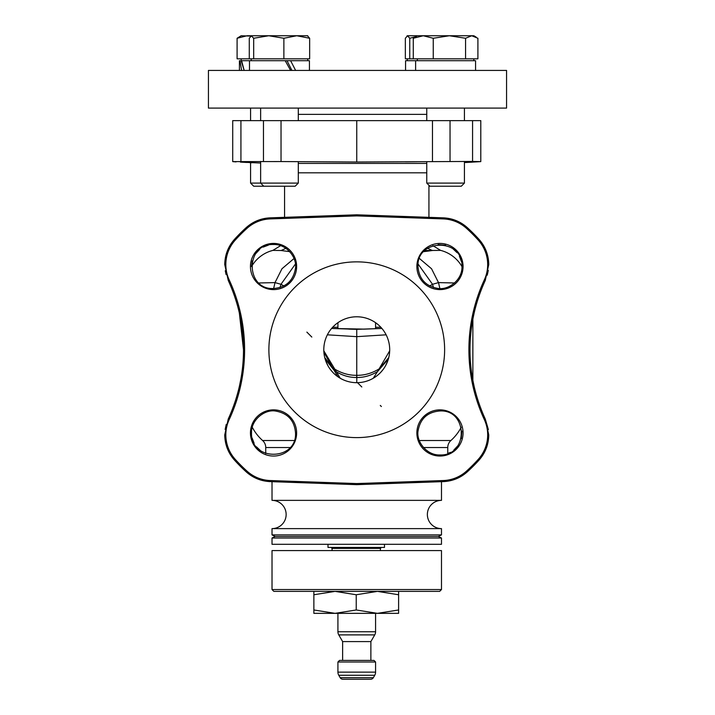 <?xml version="1.0" encoding="UTF-8"?>
<svg xmlns="http://www.w3.org/2000/svg" width="715" height="715" viewBox="0 0 715 715"><rect width="100%" height="100%" fill="white"/><g stroke="black" fill="none" stroke-linecap="round" stroke-linejoin="round"><path stroke-width="1.07" d="M474.108 313.161L472.865 319.131L472.865 380.335L474.17 386.565M289.995 447.536L265.739 447.536A9.411 9.411 0 0 0 262.602 440.52L262.602 440.52A47.074 47.074 0 0 1 252.279 427.266M280.575 245.674L272.898 250.384A15.694 15.694 0 0 1 272.799 250.402A34.517 34.517 0 0 0 251.528 266.579L252.261 260.868M461.97 266.579A34.517 34.517 0 0 0 440.699 250.402A15.694 15.694 0 0 1 440.61 250.384L424.844 250.545M440.61 250.384L432.924 245.674M356.749 214.804L443.3 217.843C452.416 218.263 460.389 221.498 467.208 227.54A164.718 164.718 0 0 1 479.059 239.4C485.396 246.595 488.622 254.996 488.747 264.595L485.271 280.423C475.073 302.776 469.987 325.879 470.005 349.733C469.952 373.427 475.037 396.53 485.271 419.044L488.747 434.863C488.622 444.471 485.396 452.872 479.059 460.067A164.718 164.718 0 0 1 467.208 471.927C460.389 477.969 452.416 481.195 443.3 481.615L356.749 484.654L270.207 481.615C261.091 481.195 253.119 477.969 246.291 471.927A164.718 164.718 0 0 1 234.448 460.067C228.112 452.872 224.876 444.471 224.751 434.863L228.237 419.044C238.426 396.682 243.511 373.588 243.493 349.733C243.556 326.04 238.461 302.937 228.237 280.423L224.751 264.595C224.876 254.996 228.112 246.595 234.44 239.4A164.718 164.718 0 0 1 246.291 227.54C253.119 221.498 261.091 218.263 270.207 217.843L356.749 214.804L356.749 215.894L270.243 218.915A36.545 36.545 0 0 0 247.015 228.335A163.646 163.646 0 0 0 235.235 240.115A36.545 36.545 0 0 0 229.22 279.967A165.871 165.871 0 0 1 229.22 419.491A36.545 36.545 0 0 0 235.235 459.352A163.646 163.646 0 0 0 247.015 471.131A36.545 36.545 0 0 0 270.243 480.543L356.749 483.563L443.255 480.543A36.545 36.545 0 0 0 466.493 471.131A163.646 163.646 0 0 0 478.264 459.352A36.545 36.545 0 0 0 484.287 419.491A165.871 165.871 0 0 1 484.287 279.967A36.545 36.545 0 0 0 478.264 240.115A163.646 163.646 0 0 0 466.493 228.335A36.545 36.545 0 0 0 443.255 218.915L356.749 215.894M439.966 410.964C468.111 409.436 468.602 456.152 439.966 454.955C426.676 455.509 416.032 441.432 418.087 430.796C420.304 418.597 427.597 411.992 439.966 410.964M295.518 432.95C297.047 461.095 250.33 461.586 251.528 432.95C250.974 419.651 265.05 409.016 275.686 411.071C287.886 413.288 294.491 420.581 295.518 432.95M356.749 484.654L356.749 483.563M439.966 409.856A23.095 23.095 0 0 1 463.061 432.95A23.095 23.095 0 0 1 439.966 456.045A23.095 23.095 0 0 1 416.872 432.95A23.095 23.095 0 0 1 439.966 409.856M296.627 432.95A23.095 23.095 0 0 1 273.532 456.045A23.095 23.095 0 0 1 250.447 432.95A23.095 23.095 0 0 1 273.532 409.856A23.095 23.095 0 0 1 296.627 432.95M243.18 360.047L243.1 361.227M243.055 361.817L242.966 363.006M240.883 379.013L239.391 386.306M225.136 429.501L226.262 424.317M230.409 454.695L225.404 441.825M263.513 480.775L251.43 475.824M270.243 480.543L270.207 481.615L272.022 481.687L272.022 500.366A14.121 14.121 0 0 1 286.143 514.487A14.121 14.121 0 0 1 272.022 528.617L441.486 528.617A14.121 14.121 0 0 1 427.364 514.487A14.121 14.121 0 0 1 441.486 500.366L441.486 481.687M462.149 475.779L449.914 480.793M488.086 441.87L483.108 454.669M484.287 419.491L485.271 419.044L488.381 429.617M260.68 450.816L256.444 446.812M254.12 443.309L252.118 437.991M461.89 431.1L461.238 438.59M457.832 445.803L453.837 450.039M450.334 452.363L447.76 453.525L447.76 447.536A9.411 9.411 0 0 1 450.897 440.52L419.321 440.52M251.358 223.688L263.594 218.674M255.675 253.664L259.67 249.428M263.174 247.104L268.491 245.093M482.768 244.253L488.157 257.945M488.309 270.368L487.228 275.212M461.22 427.266A47.074 47.074 0 0 1 450.897 440.52M284.57 186.231L284.57 217.342M428.929 185.257L428.929 217.342L443.3 217.843L443.255 218.915M240.419 162.108L260.635 163.029M252.029 162.77L249.696 162.627M246.818 162.457L242.233 162.198M405.709 161.831L416.702 161.733M472.222 162.153L468.2 162.368M465.385 162.528L480.793 161.617L480.793 120.638L472.57 120.638L472.57 161.438L480.793 161.617L480.793 120.638M236.066 161.885L232.715 161.617L232.715 120.638L472.57 120.638M356.749 120.638L356.749 162.01L281.031 161.554L281.031 120.638M232.715 161.617L281.031 161.554M239.337 312.902L243.493 349.733M472.57 161.438L356.749 162.01M449.994 218.692L462.069 223.643M472.865 319.131L472.865 380.335M281.067 250.518L272.889 250.384L270.127 251.215M225.368 257.82L230.391 244.798M226.11 274.614L225.261 270.753M438.125 244.593L445.615 245.245M452.818 248.65L457.055 252.654M459.379 256.158L461.39 261.476M441.486 500.366L272.022 500.366M441.486 528.617L441.486 534.892L272.022 534.892L272.022 528.617M441.486 534.892L438.349 536.456L275.159 536.456L272.022 534.892M272.022 538.029L441.486 538.029L441.486 544.303L272.022 544.303L272.022 538.029L275.159 536.456M441.486 538.029L438.349 536.456M416.872 266.516A23.095 23.095 0 0 1 439.966 243.422A23.095 23.095 0 0 1 463.061 266.516A23.095 23.095 0 0 1 439.966 289.611A23.095 23.095 0 0 1 416.872 266.516M273.532 289.611A23.095 23.095 0 0 1 250.447 266.516A23.095 23.095 0 0 1 273.532 243.422A23.095 23.095 0 0 1 296.627 266.516A23.095 23.095 0 0 1 273.532 289.611M417.98 266.516C419.008 278.886 425.622 286.179 437.812 288.395C448.448 290.451 462.534 279.815 461.97 266.516C463.168 237.881 416.461 238.372 417.98 266.516M444.623 349.733A87.873 87.873 0 0 0 356.749 261.86A87.873 87.873 0 0 0 268.885 349.733A87.873 87.873 0 0 0 356.749 437.607A87.873 87.873 0 0 0 444.623 349.733M389.702 349.733A32.953 32.953 0 0 1 356.749 382.686A32.953 32.953 0 0 1 323.797 349.733A32.953 32.953 0 0 1 356.749 316.781A32.953 32.953 0 0 1 389.702 349.733M325.799 361.03L328.14 366.08M330.428 369.557L332.859 372.426M334.629 374.159L336.524 375.741M323.815 350.824L340.26 378.262M356.553 329.329L348.777 329.123M364.659 329.123L331.59 328.453L356.749 329.338L381.908 328.453L363.631 329.159M327.372 334.817L356.758 336.658L356.749 375.321L356.749 329.338L349.867 329.159M323.886 352.138L332.037 366.893L334.227 368.806C341.413 373.248 348.947 375.42 356.821 375.321L356.812 377.493C363.962 377.583 370.879 375.598 377.565 371.541L373.257 378.253M334.191 328.578L337.918 328.578M375.581 328.578L379.308 328.578M377.002 375.724L378.932 374.097M380.639 372.435L383.07 369.566M385.358 366.089L387.709 361.021M389.684 350.806L377.565 371.541L388.379 358.993M356.696 377.493L356.687 375.321C364.552 375.42 372.077 373.248 379.254 368.815L388.745 357.607M359.69 316.915A32.953 32.953 0 0 0 356.749 316.781A32.953 32.953 0 0 1 359.69 316.915L359.69 316.915M273.532 288.502C245.397 290.022 244.896 243.315 273.532 244.512C286.831 243.949 297.467 258.035 295.411 268.67C293.195 280.87 285.902 287.475 273.532 288.502M272.022 589.544L272.022 550.586L441.486 550.586L441.486 589.544L272.022 589.544L273.854 591.376L439.645 591.376L441.486 589.544M241.161 58.818L241.161 60.704L244.173 70.427L241.59 60.704L285.205 60.704L290.612 70.427M239.436 70.427L239.436 60.704L239.99 60.704L241.59 70.427M263.772 186.231L260.635 183.094L250.581 183.094L253.718 186.231L263.915 186.231L253.861 186.231M237.094 38.27L247.077 35.75L251.483 35.75L249.276 38.27L249.276 58.818L237.094 58.818L237.094 38.27L241.161 35.75L250.688 36.099M298.298 114.364L426.766 114.364L298.298 114.364M506.569 108.09L208.431 108.09L208.431 70.427L506.569 70.427L506.569 108.09M286.992 60.704L291.917 70.427M285.205 60.704L290.612 60.704L295.626 70.427L290.612 60.704L309.434 60.704L309.434 70.427M295.009 186.231L277.349 186.231M249.276 58.818L253.682 58.818L253.682 38.27L268.777 35.75L262.173 35.75M251.224 35.75L253.682 38.27M251.483 35.75L268.777 35.75L283.873 38.27L283.873 58.818L309.649 58.818L309.649 38.27L307.45 35.75M268.777 35.75L296.761 35.75L309.649 38.27M283.873 38.27L296.761 35.75L307.709 35.75M283.873 58.818L253.682 58.818M298.119 183.094L260.805 183.094M298.298 161.742L298.298 183.094L295.152 186.231L263.915 186.231M375.581 613.345L375.581 631.756L337.918 631.756L337.918 613.345M337.918 328.739L337.918 322.688M375.581 548.387L375.581 547.44L327.988 547.44L327.988 544.303M375.581 328.739L375.581 322.688M337.918 631.756A6.274 6.274 0 0 0 338.767 634.893L374.74 634.893A6.274 6.274 0 0 0 375.581 631.756M342.628 660.419L342.628 641.587L370.87 641.587L374.74 634.893M370.87 660.419L370.87 641.587M339.491 660.419L374.008 660.419L375.581 661.992L337.918 661.992L339.491 660.419M375.581 661.992L375.581 672.136L337.918 672.136L337.918 661.992M337.918 672.136A6.274 6.274 0 0 0 338.767 675.273L340.152 677.677A3.137 3.137 0 0 0 342.869 679.25L370.629 679.25A3.137 3.137 0 0 0 373.346 677.677L340.152 677.677M375.581 672.136A6.274 6.274 0 0 1 374.74 675.273L373.346 677.677M405.566 70.427L405.566 60.704L475.564 60.704L475.564 70.427M461.139 186.231L430.046 186.231M433.245 38.27L449.404 35.75L471.739 35.75L477.906 38.27L477.906 58.818L413.279 58.818L413.279 38.27L423.262 35.75L433.245 38.27L433.245 58.818M413.279 58.818L405.351 58.818L405.351 38.27L407.55 35.75L417.346 35.75L413.279 38.27M417.346 35.75L449.404 35.75L465.563 38.27L465.563 58.818M465.563 38.27L471.739 35.75L473.839 35.75L476.11 37.064M426.766 183.094L464.419 183.094L461.282 186.231L428.929 186.231L429.903 186.231L426.766 183.094L426.766 161.626M313.867 594.755L313.867 613.345L335.049 613.345L356.231 609.975L377.422 613.345L398.604 609.975L398.604 594.755L377.422 591.376L356.231 594.755L335.049 591.376L313.867 594.755L313.867 591.376M313.867 609.975L335.049 613.345L398.604 613.345L398.604 591.376M356.231 609.975L356.231 594.755M337.918 547.44L384.482 547.44L384.482 544.303M409.749 58.818L409.749 38.27L415.656 36.733M407.55 35.75L407.032 35.902L407.55 35.75L409.749 38.27M419.446 35.75L418.239 35.75M432.423 250.518L423.763 251.644M454.552 282.979L438.501 282.604L431.547 268.76L419.482 258.526M439.859 288.502L438.501 282.604L432.53 284.293L429.652 285.929M433.442 287.51L432.53 284.293L418.114 264.085M427.597 248.328L432.396 250.518M443.255 480.543L443.3 481.615M234.448 460.067L235.235 459.352M479.059 460.067L478.264 459.352M246.291 471.927L247.015 471.131M228.237 419.044L229.22 419.491M228.237 280.423L229.22 279.967M423.512 447.536L447.76 447.536M467.208 471.927L466.493 471.131M298.298 172.824L426.766 172.824M426.766 163.413L298.298 163.413M240.928 120.638L240.928 161.438M263.469 120.638L263.469 161.438M450.039 120.638L450.039 161.438M294.178 440.52L262.602 440.52M234.44 239.4L235.235 240.115M246.291 227.54L247.015 228.335M270.243 218.915L270.207 217.843M467.208 227.54L466.493 228.335M485.271 280.423L484.287 279.967M479.059 239.4L478.264 240.115M281.111 250.518L285.911 248.328M324.753 357.607L332.037 366.893L337.954 376.796M325.128 358.993L333.699 369.78L335.925 371.532C342.637 375.616 349.599 377.6 356.812 377.493L356.749 382.686M332.645 327.264L337.918 327.264M375.581 327.264L380.863 327.264M356.758 336.658L386.136 334.817M432.477 120.638L432.477 161.554M281.058 250.518L289.745 251.644M258.955 282.979L275.007 282.604L280.977 284.293L283.855 285.929M294.017 258.526L281.96 268.76L275.007 282.604L273.648 288.502M295.384 264.085L280.977 284.293L280.057 287.51M338.767 675.273L374.74 675.273M331.125 547.44L332.073 548.387L380.398 548.387L381.345 547.44M306.869 332.109L311.82 337.06M357.5 382.677L361.808 386.976M380.282 405.432L381.381 406.531M265.739 447.536L265.739 453.533M250.581 183.094L250.581 162.68M250.581 120.638L250.581 108.09M249.49 70.427L249.49 60.704M307.709 60.704L307.709 58.818M251.224 60.704L251.224 58.818M260.635 183.094L260.635 161.438M260.635 120.638L260.635 108.09M298.298 120.638L298.298 108.09M342.628 641.587L338.767 634.893M415.621 70.427L415.621 60.704M473.839 60.704L473.839 58.818M417.346 60.704L417.346 58.818M426.766 120.638L426.766 108.09M464.419 183.094L464.419 161.438M464.419 120.638L464.419 108.09M332.073 548.387L332.073 550.586M380.398 548.387L380.398 550.586M407.291 60.704L407.291 58.818"/></g></svg>

